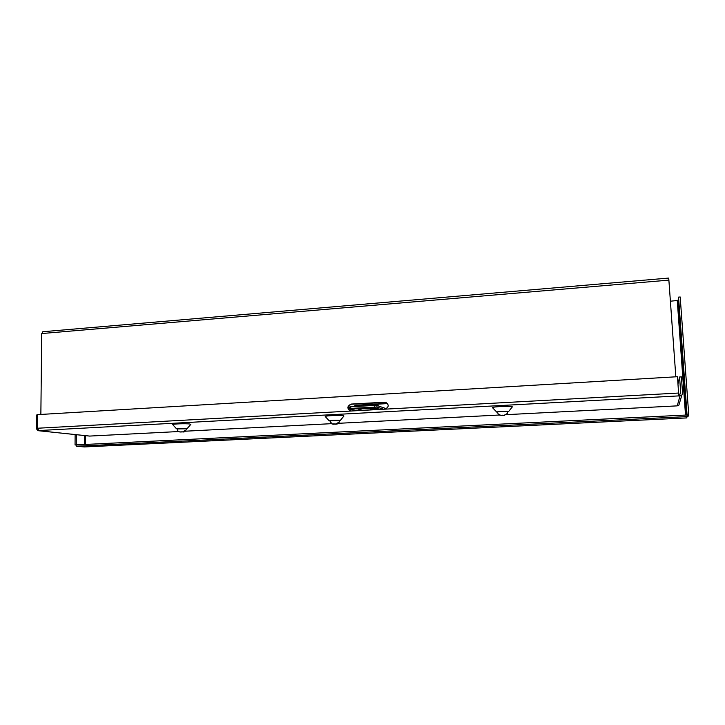 <?xml version="1.0" encoding="UTF-8"?>
<svg xmlns="http://www.w3.org/2000/svg" width="725" height="725" viewBox="0 0 725 725"><rect width="100%" height="100%" fill="white"/><g stroke="black" fill="none" stroke-linecap="round" stroke-linejoin="round"><path stroke-width="1.09" d="M687.164 416.331L688.134 416.277L688.75 414.917L680.195 296.987L678.546 297.123L678.111 300.44L670.453 301.192M686.502 417.926L84.671 446.926M84.472 446.935L76.234 446.237L687.182 416.594L678.546 297.123M42.974 331.76L41.733 333.545L40.863 414.437M675.836 376.81L668.731 278.119M75.128 434.565L75.056 444.951L76.234 445.059M76.297 434.683L76.252 444.896M687.182 416.594L686.593 417.926L84.49 446.935M75.056 444.951L688.75 414.917M353.012 410.921L353.012 409.616M353.764 406.598L356.165 405.366L387.676 403.589M349.051 410.006L352.567 409.489M353.202 406.634L355.73 405.23L387.567 403.435M76.234 444.896L76.234 446.237M385.682 409.054L355.069 410.703L353.093 409.933M177.136 428.919L186.506 428.774M172.813 424.705L172.749 424.632C172.088 423.898 186.388 423.409 189.941 424.043L190.748 424.424M329.866 420.998L329.168 420.808C328.742 420.319 338.484 419.929 340.007 420.373L339.554 420.736M325.326 416.639L325.253 416.558C324.483 415.688 340.995 415.008 343.523 415.815L343.858 416.123M497.513 412.308L496.761 412.108C496.272 411.537 507.826 410.984 508.47 411.555L507.799 411.882M492.61 407.803L492.529 407.713C491.623 406.698 511.207 405.746 512.258 406.761L512.267 406.979M678.736 394.273L680.521 393.911L680.748 393.285L679.579 377L681.4 376.891L682.569 393.186L681.853 395.116L678.754 396.004L677.494 376.71L37.347 414.646L37.193 428.257L38.978 430.623L38.035 430.677L36.25 428.602L36.404 415.044L37.338 414.99M89.583 436.078L178.703 431.538M185.301 431.203L331.488 423.672M338.312 423.318L499.28 415.026M506.476 414.655L677.241 405.864L678.899 405.121L681.853 395.116M385.002 409.163L350.855 411.021C346.858 408.692 346.913 406.381 351.027 404.079L385.301 402.167C389.252 404.595 389.153 406.933 385.002 409.163L678.663 393.041M678.002 383.833L679.579 377M350.42 410.957C347.32 408.211 347.674 405.964 351.471 404.215L386.235 402.411M497.549 412.126L497.495 412.072C497.205 411.564 507.183 411.102 507.745 411.592L507.745 411.7M507.074 413.622L504.328 415.343L502.996 415.334L504.328 415.343M507.79 411.646L507.364 413.594L503.494 415.588M503.377 415.534L499.507 415.144M497.495 412.072L498.157 414.011M498.111 413.957L501.084 415.507L502.996 415.334M501.084 415.507L502.144 415.38M502.479 415.171L501.301 415.624M504.546 415.461L503.485 415.588M330.437 422.639L331.887 423.88L329.857 420.781L339.554 420.518C339.01 422.911 337.977 424.107 336.445 424.098L335.711 424.197M338.566 422.349L336.056 423.98L334.696 423.98L336.056 423.98M339.083 422.322L336.445 424.098M335.467 424.152L332.657 424.098M331.887 423.88L334.696 423.98M333.101 424.134L333.917 424.016M334.624 423.935L333.545 424.234M336.491 424.08L335.684 424.197M360.996 409.607L358.766 409.516L360.996 409.607M359.881 408.982L354.253 408.755L357.461 408.266L375.061 407.831L359.881 408.982L359.854 408.139M376.755 408.311L369.949 408.683L376.737 408.302L378.314 408.8L371.535 409.172L370.04 408.673M383.48 409.181L376.973 407.097L350.746 408.383L349.541 408.619L356.646 410.722M371.535 409.172L371.517 408.592M350.746 408.383L350.701 406.77L349.495 407.015L349.541 408.619M350.701 406.77L374.734 405.42L374.78 407.051M376.973 407.097L376.918 405.474L374.734 405.42M376.918 405.474L386.461 408.746M378.178 405.882L378.006 404.704L371.227 405.085L370.865 405.638M377.408 405.638L378.006 404.704M178.794 431.583L179.791 431.946C178.241 431.62 177.353 430.55 177.127 428.729L186.506 428.575C185.908 430.886 184.884 432.009 183.443 431.964L182.954 432.028M185.201 430.288L182.881 431.846L181.504 431.846L182.881 431.846M185.89 430.251L183.443 431.964M182.483 431.864L180.181 431.982M179.791 431.946L181.504 431.846M180.19 431.982L180.788 431.882M181.803 431.882L180.815 432.073M183.507 431.928L182.899 432.037M677.268 300.648L685.515 415.081M85.423 444.452L85.468 435.643M678.111 300.44L686.385 415.035M84.481 444.498L84.526 435.544M668.948 280.122L41.733 333.545M38.117 430.668L89.982 436.106M677.241 405.864L680.005 395.941M678.781 395.895L38.416 430.568M351.235 411.021L37.193 428.257M680.748 393.285L680.594 393.829M371.753 407.532L371.78 408.32M42.802 331.733L668.74 278.065M187.168 428.575L190.802 424.361M340.243 420.509L343.922 416.05M508.524 411.628L512.339 406.888M38.035 430.677L89.9 436.115M176.456 428.747L172.749 424.632M329.168 420.808L325.253 416.558M496.761 412.108L492.529 407.713M374.082 404.351L374.1 404.922M370.638 404.55L370.674 405.647"/></g></svg>
